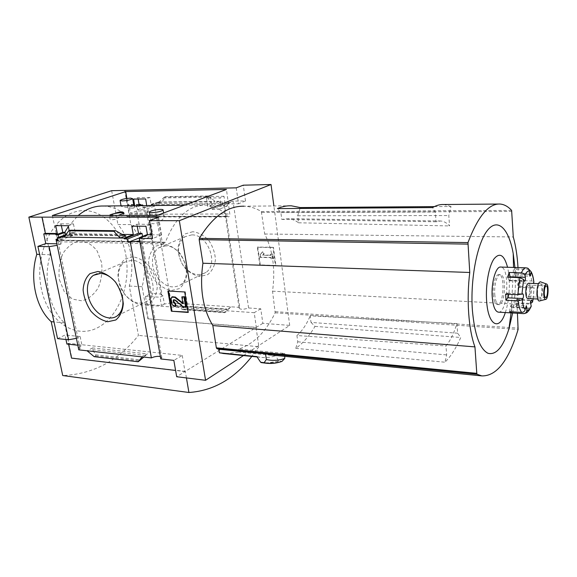<?xml version="1.0" encoding="UTF-8"?>
<svg xmlns="http://www.w3.org/2000/svg" width="577" height="577" viewBox="0 0 577 577"><rect width="100%" height="100%" fill="white"/><g stroke="black" fill="none" stroke-linecap="round" stroke-linejoin="round"><path stroke-width="0.43" stroke-dasharray="2.88 2.16" d="M161.546 214.824C155.848 215.495 152.321 217.702 150.965 221.445C150.33 227.237 164.185 220.724 164.229 216.627C164.33 215.466 163.435 214.86 161.546 214.824M132.321 208.174C126.933 207.655 123.197 207.006 121.12 206.213C119.742 205.65 133.619 205.91 134.217 207.417C134.549 207.857 133.914 208.109 132.321 208.174M52.305 215.546L57.7 240.061L59.366 241.806L61.14 240.241L165.354 242.297C175.17 217.68 188.47 205.261 205.261 205.03C213.569 205.426 221.027 209.184 227.619 216.296L228.427 216.902C229.43 216.692 229.891 215.726 229.797 213.988L226.444 189.444M103.16 206.011C112.046 206.357 120.066 209.819 127.214 216.397L227.619 216.296M61.018 240.284L64.747 232.38M68.367 226.472L78.191 215.495M114.304 213.598C111.621 214.94 110.142 216.375 109.882 217.882C109.197 222.693 122.771 217.154 123.831 213.562L123.954 213.108M61.14 240.241L165.469 242.246L163.781 243.963L162.224 242.059L157.319 215.351M127.214 216.397L227.526 216.332M127.113 216.433L227.699 216.526M243.48 355.555L289.712 325.392L262.838 323.329L260.775 308.789L248.593 307.981C243.544 309.647 240.385 309.69 239.109 308.104L239.772 307.39L224.525 204.857L223.804 205.354C223.66 205.888 224.879 206.076 227.461 205.924L227.021 202.953L230.699 202.44L230.598 201.755L225.117 203.926L223.984 196.288L219.952 197.832L206.465 198.034L207.655 206.364L210.951 206.335L211.377 209.343L219.058 209.3L218.64 206.27L221.121 206.249L219.952 197.832M223.984 196.288L210.54 196.505L206.465 198.034M137.189 226.184L136.821 224.251L131.772 226.148M136.821 224.251L150.965 224.323L145.959 226.249M230.699 202.44L221.121 206.249M150.965 224.323L152.674 233.483L140.572 238.294L140.435 237.515M227.021 202.953L218.64 206.27M152.674 233.483L150.063 233.447L147.409 234.5M140.572 238.294L140.211 237.796M227.461 205.924L219.058 209.3M150.063 233.447L150.676 236.729L140.11 240.97L139.612 238.186M224.525 204.857L222.643 204.878L211.377 209.343M150.676 236.729L142.62 236.613L139.555 237.825M140.11 240.97L139.713 240.919M222.643 204.878L222.203 201.936L210.951 206.335M222.203 201.936L218.935 201.972L207.655 206.364M218.935 201.972L218.834 201.294L211.694 204.063L151.138 204.691L149.89 197.471L145.642 198.942M210.54 196.505L211.694 204.063M149.89 197.471L137.889 197.666L133.604 199.115M61.35 225.672L60.953 223.847L55.717 225.629M60.953 223.847L73.423 223.912L68.216 225.715M140.846 205.65L137.095 206.97L137.564 209.812L144.416 209.768L143.947 206.912L146.933 206.883L146.724 205.592M142.836 205.628L143.219 207.792L137.564 209.812M73.423 223.912L75.255 232.509L72.161 232.473L72.825 235.56L65.728 235.452L58.796 237.926L59.929 237.948L61.148 243.905L56.878 243.804M65.728 235.452L65.59 234.817M58.659 237.284L58.796 237.926M138.668 205.664L134.917 206.992L137.095 206.97M134.701 205.708L134.917 206.992M137.889 197.666L138.134 199.051M151.138 204.691L158.588 202.029L158.697 202.678L146.933 206.883M75.255 232.509L60.52 237.782M122.187 234.392L69.817 233.685L65.36 235.272M69.817 233.685L69.211 230.656M158.697 202.678L155.732 202.715L143.947 206.912M72.161 232.473L65.764 234.752M155.732 202.715L156.216 205.513L144.416 209.768M72.825 235.56L58.053 240.876M156.216 205.513L147.416 206.674L144.308 207.785L145.253 213.165L130.496 213.223L128.923 204.482L127.632 204.929L124.993 190.302M143.219 207.792L144.308 207.785M57.621 238.77L59.929 237.948M70.697 230.259L69.312 234.377L69.846 234.998L63.946 237.111M158.588 202.029L161.986 201.993L157.377 203.645L210.684 203.054L210.504 201.669L207.157 197.269L207.049 196.418L208.225 195.978L215.12 201.337L218.834 201.294M208.225 195.978L165.621 196.678L161.986 201.993L215.12 201.337L210.684 203.054M139.151 204.813L127.632 204.929M139.071 204.373L128.923 204.482M192.833 231.716L185.224 233.865C181.077 237.443 178.646 242.434 177.932 248.846C178.408 255.561 180.594 261.814 184.489 267.598C189.155 272.539 194.334 275.496 200.017 276.47L207.67 274.63C211.961 271.233 214.55 266.293 215.43 259.809C215.041 252.914 212.834 246.473 208.802 240.494C203.948 235.445 198.625 232.517 192.833 231.716M239.772 307.39L171.225 302.846L154.513 205.527M236.231 187.842L238.525 203.789L225.117 203.926M158.596 217.19L161.632 234.926L151.953 234.796M76.395 338.353L78.342 347.52L80.073 348.595L78.768 349.857M61.148 243.905L57.195 245.326M57.246 245.326L56.315 240.825M171.225 302.846L164.373 304.057L162.93 295.777L161.077 294.897L161.942 294.097L147.438 210.937L146.508 211.521L148.354 212.033L147.416 206.674M148.354 212.033L145.253 213.165M161.632 234.926L152.616 238.575M230.598 201.755L233.021 201.121L245.506 200.962L238.525 203.789M248.593 307.981L233.021 201.121M160.363 356.499L161.841 357.812L160.795 358.952M299.997 208.448L297.674 215.769L298.554 222.787C295.179 220.27 291.609 218.899 287.844 218.669L281.778 219.397L280.884 212.567L277.414 208.593M434.344 206.609L451.019 206.494L448.791 215.567L449.57 225.932C446.836 222.895 443.901 221.251 440.756 220.998L436.082 221.777L435.303 212.004L432.555 207.583M451.019 206.494L443.807 204.518M298.554 222.787L449.57 225.932M297.674 215.769L448.791 215.567M456.912 323.567L457.64 333.203L460.749 337.473C456.147 348.061 450.897 356.305 444.982 362.205L446.677 354.913L445.963 345.976C450.327 340.69 453.976 333.217 456.912 323.567L310.195 315.857L311.01 322.42L457.64 333.203M311.01 322.42L314.992 326.38C309.431 335.879 303.026 343.207 295.785 348.364L297.746 341.808L296.931 335.518L445.963 345.976M297.746 341.808L446.677 354.913M436.082 221.777L281.778 219.397M280.884 212.567L435.303 212.004M291.277 205.801L244.093 206.205C250.144 206.436 255.885 208.218 261.316 211.535L264.713 234.01C272.935 250.505 275.539 269.567 272.532 291.183L275.171 312.799C265.874 331.833 253.801 343.906 238.95 349.013L284.807 353.47L272.77 355.151M295.785 348.364L444.982 362.205M314.992 326.38L460.749 337.473M289.712 325.392L273.88 205.953M225.585 353.737L238.921 352.078L238.95 349.013M284.771 356.341L284.807 353.47M265.305 363.128L279.066 361.238L281.727 361.483L278.641 360.906L275.712 355.742L238.921 352.078M57.549 338.627L65.013 335.035L80.138 336.542L76.445 338.36M262.838 323.329L256.325 327.361L147.9 318.836L256.073 327.52L185.311 371.386L71.844 357.949L64.501 322.875C49.297 309.128 42.727 279.138 50.235 254.76L42.352 217.118M68.605 344.231L68.411 343.308L182.238 355.418L173.843 360.401M66.91 344.051L68.411 343.308M65.951 339.492L65.013 335.035M78.342 347.52L82.013 345.666L77.816 345.219M94.174 356.673L95.616 355.908L95.645 354.812L92.558 349.662L92.608 347.938L147.51 353.867L142.151 356.882M92.608 347.938L87.091 350.78M143.839 357.069L147.51 353.867M182.238 355.418L185.001 371.574L176.685 376.731M185.001 371.574L175.596 370.456M161.942 294.097L151.398 293.469L136.727 210.994L147.438 210.937M148.174 318.699L145.721 305.146L146.947 304.541L145.462 296.326L151.398 293.469M124.704 190.396L130.878 224.604C143.5 239.325 147.957 265.16 142.101 286.733L147.9 318.836M136.727 210.994L130.496 213.223M146.947 304.541L161.437 305.543L164.373 304.057M176.786 306.091L182.988 309.698L184.452 309.048L179.13 303.372L174.781 305.608L176.786 306.091L227.021 309.539L231.11 306.82L224.77 312.662L227.021 309.539M260.775 308.789L254.212 312.684L256.325 327.361M145.721 305.146L254.212 312.684M165.621 196.678L164.416 197.103L207.049 196.418M164.416 197.103L157.377 203.645M184.452 309.048L226.04 311.977M273.433 247.367L257.789 247.035L260.292 264.922L275.864 265.463L273.433 247.367L272.993 247.591L275.431 265.694L259.852 265.153L257.349 247.252L272.993 247.591M245.506 200.962L243.278 185.181M50.235 254.76L39.618 254.421M130.878 224.604L117.924 224.532C130.662 239.102 135.177 264.677 129.298 286.033L138.43 335.396C118.328 360.841 93.092 374.228 62.727 375.54M111.664 190.684L117.924 224.532M142.101 286.733L129.298 286.033M256.073 327.52L258.842 346.727L138.43 335.396M186.436 377.935L185.311 371.386M64.501 322.875L53.993 321.93M258.842 346.727L251.846 356.406M125.779 254.731C131.246 283.971 118.826 317.206 97.181 327.916C75.674 339.081 48.475 322.341 41.494 289.459C34.166 256.693 50.74 219.296 74.195 212.156C97.542 204.496 120.607 225.412 125.779 254.731M132.905 256.823L125.065 258.972C120.874 262.737 118.501 268.053 117.953 274.919C118.653 282.139 121.105 288.904 125.317 295.2C130.301 300.617 135.754 303.913 141.69 305.096L149.58 303.307C153.951 299.766 156.497 294.515 157.225 287.555C156.627 280.126 154.138 273.145 149.768 266.617C144.567 261.071 138.949 257.804 132.905 256.823M131.549 260.321L124.632 262.174C117.138 266.949 116.251 280.703 122.512 291.169C130.402 302.456 138.747 305.723 147.546 300.963C160.889 292.258 148.246 259.801 131.549 260.321M122.23 295.871C121.127 291.147 119.1 286.834 116.143 282.932M191.679 234.889L184.965 236.75C177.456 243.242 176.519 252.25 182.13 263.783C189.444 274.14 197.406 277.003 206.011 272.373C219.065 263.977 207.763 234.096 191.679 234.889M165.657 245.896L158.848 247.757C151.419 252.423 150.323 265.658 156.302 275.647C163.868 286.408 171.996 289.445 180.702 284.757C193.901 276.21 182.022 245.211 165.657 245.896M163.522 243.999L155.79 246.148C151.607 249.819 149.205 254.976 148.57 261.612C149.147 268.579 151.462 275.078 155.509 281.114C160.334 286.286 165.649 289.409 171.463 290.483L179.245 288.659C183.58 285.189 186.155 280.097 186.962 273.375C186.479 266.221 184.135 259.52 179.93 253.267C174.91 247.973 169.436 244.886 163.522 243.999M257.789 247.035L257.349 247.252M260.292 264.922L259.852 265.153M275.864 265.463L275.431 265.694M260.335 254.926L260.645 257.169L271.356 257.472L271.515 258.604L273.476 258.662L272.863 254.14L270.901 254.089L271.053 255.222L263.076 255.005L264.23 253.447L262.636 251.824L259.895 255.149L262.196 252.048L263.79 253.671L262.636 255.222L270.62 255.445L270.462 254.313L272.431 254.363L273.044 258.885L271.075 258.828L270.923 257.703L260.205 257.392L259.895 255.149M262.636 251.824L262.196 252.048M260.645 257.169L260.205 257.392M271.356 257.472L270.923 257.703M271.515 258.604L271.075 258.828M273.476 258.662L273.044 258.885M272.863 254.14L272.431 254.363M270.901 254.089L270.462 254.313M271.053 255.222L270.62 255.445M263.076 255.005L262.636 255.222M264.23 253.447L263.79 253.671M168.513 291.039L167.878 291.003M168.462 290.721L184.683 291.969M185.26 291.673L188.665 312.143L188.095 312.445M182.88 303.113L183.515 303.199L182.411 296.592M175.74 306.221C173.807 305.86 172.552 304.526 171.975 302.218L171.506 299.506L172.357 296.744M173.929 299.701L175.213 299.679L174.636 299.968M186.234 306.942L184.121 306.798L175.213 299.679M184.121 306.798L183.544 307.094M188.665 312.143L188.037 312.092M162.93 295.777L159.98 297.227L161.437 305.543M145.462 296.326L159.98 297.227M80.138 336.542L82.013 345.666M59.424 279.795L64.256 291.623L72.363 299.102L81.992 300.848C88.541 299.009 93.972 294.623 98.278 287.692C101.473 279.758 102.569 271.378 101.566 262.549L97.203 251.074C92.486 244.893 86.788 241.482 80.116 240.825C73.409 242.16 67.697 246.336 62.98 253.361C59.46 261.641 58.27 270.447 59.424 279.795M256.837 356.6L260.169 357.25C265.434 357.978 270.62 357.473 275.712 355.742M264.713 234.01L513.285 236.959M517.995 267.591C518.658 279.657 518.305 291.847 516.942 304.151L517.432 313.268M272.532 291.183L516.942 304.151M512.657 312.986C515.239 297.92 515.989 282.759 514.922 267.497M505.315 312.554C509.614 300.22 510.623 279.96 507.558 267.274M296.931 335.518C302.218 330.902 306.639 324.353 310.195 315.857M126.882 198.452L129.536 214.262C129.652 215.87 129.169 216.764 128.087 216.959L127.301 216.613M118.22 215.423C112.63 216.361 109.695 216.368 109.428 215.445L109.882 217.882M498.571 312.157C507.89 312.972 510.176 267.122 500.8 267.064M514.597 267.569L516.465 269.041L515.643 274.118L514.85 275.662L514.222 273.022L514.597 267.569L527.147 267.995M516.465 269.041L529.152 269.524M519.819 280.545L520.129 286.466L518.297 287.389C517.526 286.351 517.497 284.836 518.204 282.845L519.819 280.545L531.669 280.999L533.819 281.72M520.129 286.466L531.965 286.964L534.122 287.548L533.184 288.024C532.441 286.978 532.412 285.449 533.105 283.437L533.112 283.43M518.283 302.802L516.776 307.462L515.881 303.351C515.658 301.223 515.925 299.903 516.667 299.405L518.283 302.802L530.725 303.415M516.776 307.462L528.662 308.118L530.71 307.505M527.753 298.54C530.645 298.821 531.424 283.228 528.518 283.242M493.256 294.176C493.775 300.502 495.124 303.964 497.302 304.555C503.613 305.969 505.402 274.587 499.011 274.537C495.78 273.83 492.549 284.685 493.256 294.176M494.734 294.248C495.254 300.574 496.602 304.043 498.766 304.634C505.063 306.041 506.851 274.638 500.483 274.594C497.259 273.88 494.035 284.742 494.734 294.248M537.49 293.78C537.706 297.025 538.305 298.799 539.286 299.102C542.128 299.816 543.044 283.704 540.166 283.711C538.406 284.461 537.512 287.815 537.49 293.78M539.74 300.927C542.856 299.629 543.584 282.961 540.577 281.857M526.347 292.669C526.52 295.128 526.989 296.47 527.76 296.701C529.989 297.242 530.681 285.081 528.424 285.081C527.046 285.644 526.354 288.175 526.347 292.669M509.556 311.688L510.4 306.488L511.236 304.865L511.849 307.433L511.547 311.804M505.632 294.133L507.616 293.138L508.193 294.248M510.205 277.263C510.292 279.29 510.003 280.465 509.325 280.797L507.587 277.169M61.018 240.551L165.347 242.585M69.846 234.998L124.892 235.805M275.171 312.799L518.103 329.453M261.316 211.535L511.626 210.417M95.616 355.908L139.605 360.935M174.781 305.608L226.934 309.171M183.32 309.647L224.943 312.597M183.515 303.199L182.945 303.495M171.506 299.506L170.929 299.795M171.975 302.218L171.398 302.514M182.072 309.344L224.886 312.373M159.137 202.289L210.504 201.669M163.313 197.947L207.157 197.269M92.558 349.662L145.512 355.461M95.645 354.812L140.846 359.94M69.312 234.377L123.406 235.142M70.697 230.649L116.943 231.161M260.653 362.241C266.754 363.387 272.748 362.94 278.641 360.906M270.75 363.467L281.598 361.498M261.763 212.415L511.9 211.456M275.337 311.674L518.24 328.125M129.536 214.262L229.797 213.988M57.7 240.061L162.224 242.059M524.118 313.628C525.762 313.369 527.277 311.53 528.662 308.118M526.635 267.937L525.871 267.829M531.669 280.999C531.121 275.597 530.047 271.731 528.445 269.416M530.14 303.423L531.965 286.964M533.126 298.799L534.057 287.591M514.222 273.022L529.297 273.534M515.643 274.118L529.289 274.594M518.204 282.845L533.105 283.437M518.449 287.36L533.328 287.995M517.035 299.809L531.157 300.523M515.881 303.351L530.811 304.137M511.849 307.433L525.387 308.183M510.4 306.488L525.524 307.31M507.45 293.174L522.712 293.881M508.921 280.357L524.168 280.949M184.33 205.232L205.261 205.03M80.073 348.595L57.707 239.953M161.077 294.897L146.508 211.521M239.109 308.104L223.804 205.354M161.841 357.812L140.406 237.573M498.16 204.056L500.014 204.042M124.632 262.174L97.289 273.7M147.546 300.963L117.441 315.691M184.965 236.75L158.848 247.757M206.011 272.373L180.702 284.757M183.457 303.408L182.887 303.704M172.271 296.816L171.694 297.105M175.321 305.529L227.208 309.07M182.988 309.698L224.77 312.662M69.492 235.063L125.418 235.885M257.061 356.939L260.169 357.25M511.078 312.893L513.53 267.454M440.756 220.998L287.844 218.669M128.087 216.959L228.427 216.902M59.366 241.806L163.781 243.963M134.217 207.417L133.914 205.715M121.127 206.213L121.055 205.838M164.221 216.627L163.608 212.992M150.965 221.445L149.905 215.365M149.371 212.286L149.306 211.925M533.198 298.807L534.122 287.548M497.302 304.555L498.766 304.634M499.011 274.537L500.483 274.594M537.649 299.023L539.286 299.102M538.42 283.639L540.166 283.711M527.76 296.701L545.597 297.559M528.424 285.081L546.188 285.81M514.85 275.662L529.888 276.195M518.297 287.389L533.184 288.024M516.667 299.405L531.554 300.155M511.236 304.865L526.303 305.673M507.616 293.138L522.841 293.844M509.325 280.797L524.551 281.388"/><path stroke-width="0.87" d="M64.747 232.38L68.367 226.472M78.191 215.495C86.081 208.989 94.412 205.83 103.16 206.011L184.33 205.232M109.428 215.437C109.882 214.846 111.505 214.233 114.304 213.598C120.081 211.434 123.29 211.312 123.94 213.223L118.22 215.423M151.953 234.796L147.452 234.731L145.959 226.249L131.772 226.148L133.287 234.543L122.187 234.392M147.452 234.731L139.252 238.359L152.616 238.575L149.486 220.63L179.332 220.702L205.563 380.293L176.685 376.731L173.843 360.401L160.795 358.952L139.252 238.359M147.409 234.5L139.519 237.623L140.211 237.796M139.612 238.186L139.519 237.623M139.555 237.825L128.346 242.275L127.733 238.936L124.257 238.878L124.113 238.106L133.287 234.543M139.713 240.919L128.346 242.275M142.584 236.411L142 233.346L127.733 238.936M142 233.346L138.552 233.303L124.257 238.878M138.552 233.303L137.189 226.184M146.724 205.592L145.642 198.942L133.604 199.115L134.701 205.708M69.211 230.656L68.216 225.715L55.717 225.629L57.339 233.512L45.374 233.353L43.765 233.909L55.738 234.074L57.339 233.512M138.134 199.051L139.151 204.813L140.435 204.359L140.55 205.008L142.721 204.986L140.846 205.65M142.721 204.986L142.836 205.628M65.59 234.817L65.064 232.387L58.154 234.825L58.659 237.284M140.55 205.008L138.668 205.664M65.064 232.387L62.806 232.358L55.89 234.789L58.154 234.825M62.806 232.358L61.35 225.672M55.738 234.074L55.89 234.789M65.36 235.272L60.369 237.053L60.52 237.782L57.404 237.731L58.053 240.876L56.272 240.84L57.707 239.953L56.012 239.347L57.621 238.77M65.764 234.752L57.404 237.731M60.369 237.053L124.113 238.106M125.909 235.82L120.16 238.041L113.835 231.305L115.674 230.692L123.406 235.142L125.909 235.82L124.892 235.805M97.989 271.45L90.055 273.585C85.85 277.45 83.542 282.939 83.11 290.065C83.946 297.581 86.557 304.634 90.95 311.234C96.114 316.924 101.718 320.43 107.776 321.742L115.775 319.997C120.16 316.376 122.663 310.96 123.29 303.733C122.555 296.001 119.901 288.709 115.328 281.857C109.933 276.015 104.156 272.546 97.989 271.45M130.359 242.311L151.383 357.906L78.768 349.857L56.272 240.84M140.435 204.359L139.071 204.373M273.88 205.953L271.039 184.51L243.278 185.181L236.231 187.842L111.664 190.684L28.85 217.125L158.596 217.19L149.486 220.63M45.374 233.353L41.998 217.233M57.195 245.326L49.124 246.667L68.605 339.766L76.395 338.353M56.315 240.825L56.012 239.347M56.878 243.804L45.799 243.559L43.765 233.909M151.383 357.906C154.456 356.557 157.449 356.088 160.363 356.499M498.16 204.056L443.807 204.518C440.121 204.316 436.371 205.34 432.555 207.583L277.414 208.593C282.081 206.566 286.697 205.636 291.277 205.801L300.271 207.569L299.997 208.448M517.432 313.268L518.103 329.453C508.611 360.805 496.516 376.291 481.809 375.894L477.121 374.285L476.79 373.348L474.943 346.892C468.603 329.885 466.367 299.723 469.765 272.474L467.969 242.592C477.987 216.332 488.669 203.479 500.014 204.042C504.161 204.352 508.034 206.479 511.626 210.417L513.285 236.959C515.759 245.802 517.331 256.015 517.995 267.591M272.77 355.151L265.55 353.874L218.813 349.258L216.88 348.652L216.361 347.837L212.826 325.558C202.751 308.803 199.454 288.024 202.924 263.227L199.173 239.628L199.375 238.351C212.675 216.577 227.576 205.859 244.093 206.205M300.271 207.569L434.344 206.609M243.48 355.555L205.563 380.293M271.039 184.51L179.332 220.702M225.585 353.737L219.375 352.799L256.837 356.6L260.653 362.241L264.115 362.688C270.187 363.827 276.159 363.373 282.03 361.332L284.75 358.447L284.771 356.341M218.813 349.258L219.375 352.799M265.55 353.874L266.358 359.529L264.115 362.688M68.605 339.766L57.549 338.627L37.909 246.386L49.124 246.667M45.799 243.559L37.909 246.386M175.596 370.456L71.512 358.115L68.605 344.231M77.816 345.219L66.91 344.051L65.951 339.492M70.697 230.259L68.8 230.807L113.835 231.305M63.946 237.111L68.8 230.807M143.839 357.069L138.184 361.743L94.174 356.673L87.091 350.78M142.151 356.882L138.184 361.743M167.878 291.003L171.362 311.227L188.095 312.445L184.683 291.969L167.878 291.003M52.305 215.546L125.728 191.571L226.444 189.444L157.319 215.351L52.305 215.546M39.618 254.421L36.805 254.327L28.85 217.125M251.846 356.406C234.363 378.793 213.389 390.817 188.917 392.49L186.436 377.935M53.993 321.93L51.209 321.685C35.918 308.068 29.283 278.424 36.805 254.327M188.917 392.49L62.727 375.54L51.209 321.685M116.143 282.932C111.426 277.025 106.233 273.859 100.564 273.426L93.568 275.272C86.038 280.126 85.353 294.349 91.873 305.24C98.27 316.218 110.358 321.295 117.441 315.691C122.382 311.414 123.976 304.807 122.23 295.871M188.037 312.092L171.362 311.227M171.939 310.924L168.513 291.039M185.657 307.245L186.234 306.942L184.525 296.722L181.834 296.888L182.887 303.704L174.73 297.357L171.694 297.105L170.929 299.795L171.398 302.514C171.975 304.822 173.23 306.156 175.163 306.517L175.148 304.014L173.388 302.146L173.461 299.874L174.636 299.968L183.544 307.094L185.657 307.245L183.948 297.018L181.834 296.888M172.357 296.744L175.307 297.068L182.88 303.113M175.148 304.014L175.725 303.718L175.74 306.221L175.163 306.517M175.725 303.718L173.965 301.85L173.388 302.146M173.929 299.701L173.965 301.85M184.525 296.722L183.948 297.018M266.358 359.529C272.589 360.913 278.72 360.553 284.75 358.447M212.826 325.558L474.943 346.892M202.924 263.227L469.765 272.474M514.922 267.497L513.213 253.57C508.979 229.105 498.045 217.378 487.716 230.035C477.367 242.383 470.118 279.008 472.383 310.159C474.611 334.646 479.804 349.013 487.969 353.283C496.112 355.324 503.094 347.203 508.921 328.919L512.657 312.986M507.558 267.274C504.168 254.796 499.61 252.048 493.898 259.03C488.827 266.509 485.546 284.764 486.584 300.35C487.947 325.637 499.372 331.624 505.315 312.554M125.728 191.571L126.882 198.452M122.165 200.955L120.066 200.421C121.92 199.245 125.404 198.481 130.517 198.135L132.652 198.668C130.799 199.844 127.308 200.608 122.165 200.955M151.773 212.653C149.905 212.639 149.082 212.401 149.306 211.925C151.325 210.569 155.098 209.725 160.622 209.393C162.512 209.401 163.349 209.646 163.125 210.122C161.106 211.485 157.319 212.329 151.773 212.653M114.304 213.598C119.389 212.61 122.605 212.444 123.954 213.108M511.547 311.804L511.467 312.907L523.505 313.614C525.351 313.535 526.433 312.575 526.743 310.736C528.337 310.938 529.823 309.359 531.193 305.99L530.71 307.505M511.467 312.907L509.556 311.688L521.644 312.388C523.519 312.316 524.695 311.407 525.157 309.654L526.332 305.673L526.916 308.269L526.743 310.736M508.193 294.248L507.717 297.811L505.993 300.271L518.204 300.891L522.214 299.672C522.74 304.49 523.721 307.815 525.157 309.654M505.993 300.271L505.632 294.133L517.872 294.71L522.87 293.852C523.656 294.912 523.685 296.484 522.957 298.561L522.214 299.672M525.871 267.829L500.8 267.064C495.989 265.99 491.128 282.312 492.203 296.607C492.989 306.077 495.001 311.255 498.232 312.143L498.571 312.157M509.188 272.474L510.126 276.794L525.337 277.349L524.94 275.402C524.457 273.931 523.267 273.094 521.37 272.885L509.188 272.474L507.587 277.169L519.805 277.616L523.599 279.513L521.933 294.313M527.147 267.995L528.366 268.557L529.462 271.075C527.883 270.649 526.375 272.092 524.94 275.402M530.725 303.415L532.521 302.074L533.126 298.799M533.819 281.72L533.804 282.398C533.328 277.696 532.405 274.342 531.02 272.344L531.035 271.63L529.152 269.524M538.42 283.639L528.518 283.242C526.707 283.992 525.791 287.317 525.791 293.239C526.015 296.463 526.635 298.23 527.652 298.533L527.753 298.54M525.337 277.349C525.56 279.542 525.294 280.891 524.551 281.388L523.599 279.513M531.554 300.155L531.583 300.155C530.862 300.66 530.602 301.987 530.811 304.137L531.193 305.99M531.583 300.155L532.47 301.908M533.112 283.43L533.804 282.398M529.289 274.594L530.66 274.638L531.02 272.344M530.66 274.638L529.888 276.195L529.297 273.534L529.462 271.075M540.577 281.857L540.332 281.771C538.089 282.586 536.949 286.783 536.92 294.378C537.194 298.54 537.966 300.761 539.235 301.057L539.74 300.927M543.722 294.061C543.931 297.386 544.529 299.174 545.525 299.413C548.273 299.925 549.167 284.151 546.405 283.963C544.652 284.627 543.758 287.995 543.722 294.061M544.255 293.491C544.407 295.972 544.854 297.328 545.597 297.559C547.71 298.1 548.41 285.803 546.26 285.817C544.948 286.387 544.277 288.947 544.255 293.491M510.126 276.794L510.205 277.263M216.88 348.652L477.121 374.285M199.375 238.351L467.969 242.592M70.358 230.252L115.364 230.735M175.307 297.068L174.73 297.357M173.749 300.61L173.172 300.905M261.157 362.587L265.305 363.128M263.739 362.861L270.75 363.467M199.173 239.628L467.788 244.121M216.361 347.837L476.79 373.348M523.505 313.614L524.118 313.628M518.204 300.891C518.824 306.452 519.971 310.282 521.644 312.388M519.805 277.616L517.872 294.71M528.366 268.557L526.195 267.843C524.5 267.721 522.892 269.394 521.37 272.885M531.157 300.523L531.936 300.559M525.387 308.183L526.916 308.269M507.717 297.811L522.957 298.561M270.202 354.891L481.809 375.894M97.289 273.7L93.568 275.272M70.582 230.216L115.609 230.692M222.823 353.456L257.061 356.939M261.129 362.587L265.196 363.106C270.894 363.907 276.477 363.337 281.929 361.411M508.921 328.919L511.078 312.893M513.53 267.454L513.213 253.57M133.914 205.715L132.652 198.668M121.055 205.838L120.117 200.673M163.608 212.992L163.125 210.122M149.905 215.365L149.371 212.286M498.232 312.143L523.584 313.628C525.957 313.239 527.335 312.619 527.731 311.753C528.575 310.484 528.121 312.59 531.229 306.279M532.521 302.074L533.198 298.807M533.869 282.276C533.4 277.515 532.456 273.967 531.035 271.63M527.652 298.533L537.649 299.023M546.405 283.963L540.332 281.771M545.525 299.413L539.235 301.057"/></g></svg>
